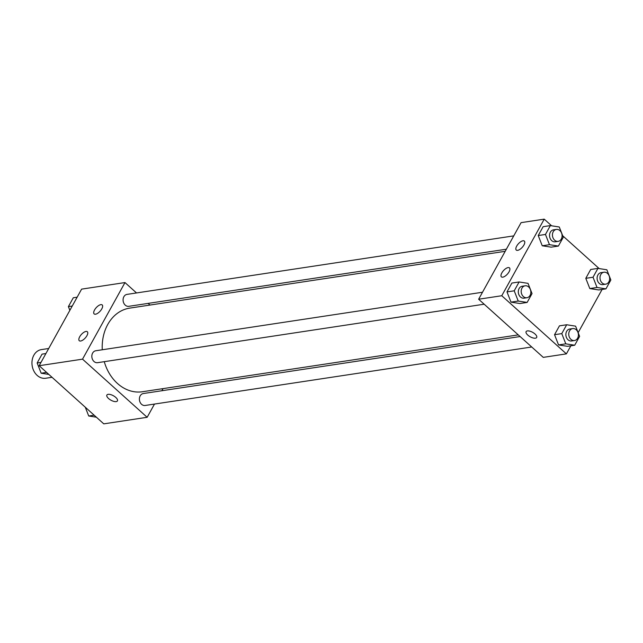 <?xml version="1.0" encoding="UTF-8"?>
<svg xmlns="http://www.w3.org/2000/svg" width="643" height="643" viewBox="0 0 643 643"><rect width="100%" height="100%" fill="white"/><g stroke="black" fill="none" stroke-linecap="round" stroke-linejoin="round"><path stroke-width="0.96" d="M48.699 348.498L41.377 349.607A14.484 11.526 81.4 0 0 32.15 365.65A14.484 11.526 81.4 0 0 45.709 378.245L52.027 377.296M154.489 404.061L147.151 417.291L103.78 423.858L39.159 365.714L81.613 289.133L124.983 282.566L136.517 292.943M106.883 395.043A6.036 2.54 -151 0 0 109.664 399.399A6.036 2.54 -151 0 0 116.198 401.602A6.036 2.54 29 0 1 109.664 399.399A6.036 2.54 29 0 1 106.883 395.043A6.036 2.54 29 0 1 113.393 395.742A6.036 2.54 29 0 1 117.436 400.894A6.036 2.54 29 0 1 116.198 401.602A6.036 2.54 -151 0 0 117.436 400.894M147.151 417.291L82.529 359.156L39.159 365.714M163.049 388.621L161.875 390.735M148.131 303.4L149.98 305.055M86.926 335.686A6.036 2.628 132 0 1 79.282 340.718A6.036 2.628 132 0 1 81.364 334.473A6.036 2.628 132 0 1 87.352 331.748A6.036 2.628 132 0 1 86.926 335.686M101.787 308.881A6.036 2.628 132 0 1 94.135 313.913A6.036 2.628 132 0 1 96.217 307.667A6.036 2.628 132 0 1 102.205 304.943A6.036 2.628 132 0 1 101.787 308.881M82.529 359.156L124.983 282.566M482.507 292.243L95.759 350.756A6.036 4.798 81.4 0 0 91.917 357.436A6.036 4.798 81.4 0 0 97.567 362.684L484.163 304.203M513.757 235.877L127.001 294.39A6.036 4.798 81.4 0 0 123.159 301.069A6.036 4.798 81.4 0 0 128.809 306.317L506.371 249.203M520.107 336.546L143.325 393.54A6.036 4.798 81.4 0 0 139.475 400.227A6.036 4.798 81.4 0 0 145.125 405.476L531.721 346.995M505.197 251.317L129.741 308.118A42.293 33.645 81.4 0 0 102.269 349.768M104.262 361.671A42.293 33.645 81.4 0 0 142.392 391.748L518.266 334.882M521.087 222.647L478.633 299.228L501.765 295.732L544.219 219.142L521.087 222.647M570.855 345.813L566.387 353.867L543.263 357.371L478.633 299.228M502.794 277.157A6.036 2.628 132 0 1 501.411 276.86A6.036 2.628 132 0 1 503.493 270.615A6.036 2.628 132 0 1 509.481 267.882A6.036 2.628 132 0 1 509.055 271.828A6.036 2.628 132 0 1 502.794 277.157M522.96 240.779A6.036 2.628 132 0 1 524.342 241.077A6.036 2.628 132 0 1 523.916 245.023A6.036 2.628 132 0 1 516.265 250.055A6.036 2.628 132 0 1 517.438 244.943A6.036 2.628 132 0 1 522.96 240.779M589.808 288.562L598.721 289.953L589.808 288.562L585.797 278.331L589.808 288.562L597.034 287.469L593.023 277.237L597.926 268.388L606.839 269.779L610.85 280.018L605.947 288.86L597.034 287.469M590.7 269.481L585.797 278.331L590.7 269.481L597.926 268.388M558.558 344.929L567.472 346.32L558.558 344.929L554.547 334.698L558.558 344.929L565.792 343.836L561.781 333.604L566.684 324.755L575.598 326.154L579.608 336.385L574.705 345.227L565.792 343.836M559.45 325.848L554.547 334.698L559.45 325.848L566.684 324.755M511 302.138L519.914 303.528L511 302.138L506.989 291.906L511 302.138L518.226 301.045L514.215 290.813L519.118 281.964L528.032 283.362L532.042 293.594L527.139 302.435L518.226 301.045M511.892 283.057L506.989 291.906L511.892 283.057L519.118 281.964M544.219 219.142L551.614 225.797M562.729 235.796L599.172 268.581M566.387 353.867L501.765 295.732M602.105 289.446L578.145 332.664M542.242 245.771L551.155 247.161L542.242 245.771L538.231 235.539L542.242 245.771L549.476 244.678L545.465 234.446L550.36 225.597L559.273 226.995L563.284 237.227L558.389 246.068L549.476 244.678M543.134 226.69L538.231 235.539L543.134 226.69L550.36 225.597M526.127 331.619A6.036 2.54 -151 0 0 527.79 335.091A6.036 2.54 29 0 1 526.119 331.619A6.036 2.54 29 0 1 532.629 332.318A6.036 2.54 29 0 1 536.68 337.471A6.036 2.54 29 0 1 527.782 335.091A6.036 2.54 -151 0 0 536.68 337.471M603.922 272.222L601.036 272.656A6.036 4.798 81.4 0 0 597.186 279.343A6.036 4.798 81.4 0 0 602.837 284.592L605.73 284.158A6.036 4.798 81.4 0 0 609.564 279.761A6.036 4.798 81.4 0 0 607.482 273.404A6.036 4.798 81.4 0 0 603.922 272.222A6.036 4.798 81.4 0 0 600.08 278.909A6.036 4.798 81.4 0 0 605.73 284.158M593.023 277.237L585.797 278.331M605.947 288.86L598.721 289.953M572.68 328.589L569.786 329.023A6.036 4.798 81.4 0 0 565.944 335.71A6.036 4.798 81.4 0 0 571.595 340.959L574.488 340.525A6.036 4.798 81.4 0 0 578.322 336.128A6.036 4.798 81.4 0 0 576.232 329.771A6.036 4.798 81.4 0 0 572.68 328.589A6.036 4.798 81.4 0 0 568.838 335.276A6.036 4.798 81.4 0 0 574.488 340.525M561.781 333.604L554.547 334.698M574.705 345.227L567.472 346.32M556.364 229.43L553.47 229.864A6.036 4.798 81.4 0 0 549.628 236.552A6.036 4.798 81.4 0 0 555.279 241.8L558.164 241.366A6.036 4.798 81.4 0 0 562.006 236.97A6.036 4.798 81.4 0 0 559.916 230.612A6.036 4.798 81.4 0 0 556.364 229.43A6.036 4.798 81.4 0 0 552.522 236.118A6.036 4.798 81.4 0 0 558.164 241.366M545.465 234.446L538.231 235.539M558.389 246.068L551.155 247.161M525.114 285.797L522.229 286.239A6.036 4.798 81.4 0 0 518.379 292.919A6.036 4.798 81.4 0 0 524.029 298.167L526.922 297.733A6.036 4.798 81.4 0 0 530.756 293.337A6.036 4.798 81.4 0 0 528.675 286.979A6.036 4.798 81.4 0 0 525.114 285.797A6.036 4.798 81.4 0 0 521.272 292.485A6.036 4.798 81.4 0 0 526.922 297.733M514.215 290.813L506.989 291.906M527.139 302.435L519.914 303.528M96.394 417.203L88.726 416.005L85.278 407.204M94.151 415.185L88.726 416.005M69.854 310.336L68.399 306.615L73.294 297.773L77.144 297.187M72.241 306.036L68.399 306.615M48.828 374.419L41.16 373.221L37.149 362.982L42.052 354.14L45.894 353.554M46.585 372.393L41.16 373.221M40.999 362.403L37.149 362.982"/></g></svg>
